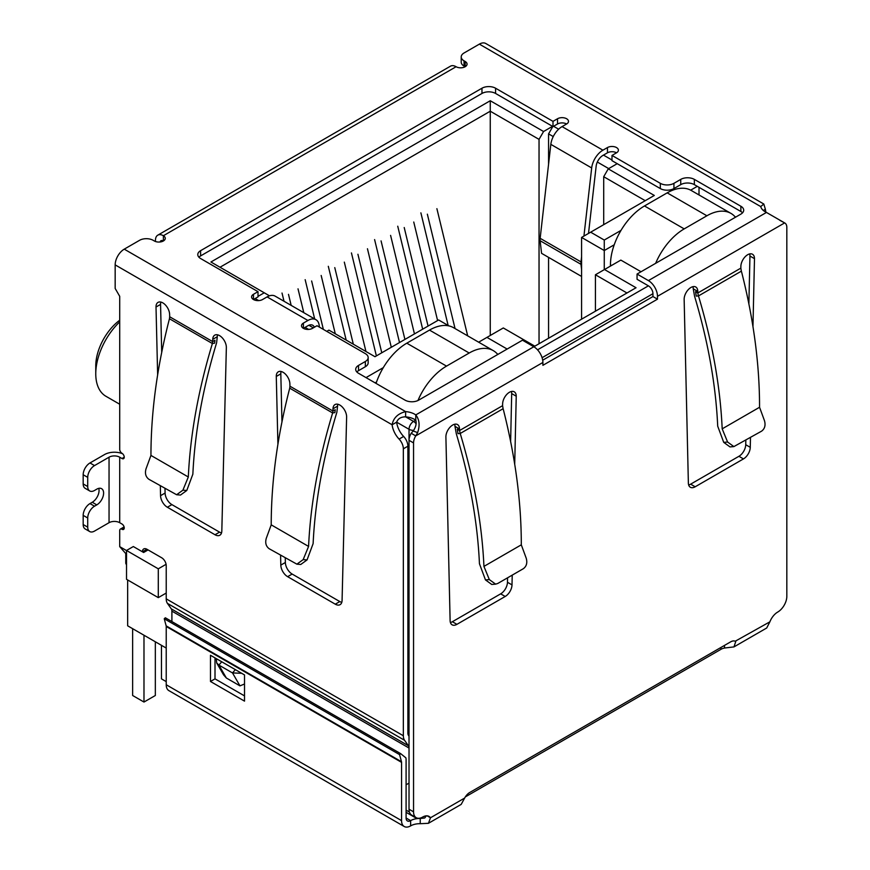 <?xml version="1.0" encoding="UTF-8"?>
<svg xmlns="http://www.w3.org/2000/svg" width="870" height="870" viewBox="0 0 870 870"><rect width="100%" height="100%" fill="white"/><g stroke="black" fill="none" stroke-linecap="round" stroke-linejoin="round"><path stroke-width="1.3" d="M490.256 335.494L490.256 100.735L210.931 262L268.786 295.408L268.786 296.072M220.001 267.242L490.256 111.208L539.041 139.374L543.576 131.511L490.256 100.735M409.02 727.983L407.889 727.331M166.224 593.046L158.286 597.636L158.286 568.817L126.52 550.471L126.52 579.3L158.286 597.636M125.769 553.875L125.769 562.923A6.416 3.708 0 0 0 126.52 564.652M383.3 367.629L366.02 377.613M326.761 331.361L328.925 330.121L374.981 356.711L438.632 319.964L448.898 325.891M255.171 298.551L258.716 300.596M305.098 327.37L308.632 329.415M258.009 296.387L264.252 292.788M543.576 131.511L552.537 126.346M611.991 160.015L603.475 155.099M558.627 129.206L553.559 126.28M617.211 163.68L608.25 168.856L603.704 176.708L645.236 200.687M620.995 230.398L604.269 240.055L590.665 232.192L654.305 195.445L608.25 168.856M697.305 186.343L690.682 190.16M507.156 349.055L486.961 337.386L503.295 327.957L534.843 346.173L636.046 287.742L604.498 269.526L620.843 260.097L641.038 271.755M166.224 671.651A6.416 3.708 120 0 0 166.224 671.662L166.224 648.074L127.651 625.802L127.651 579.953M604.269 269.656L604.269 250.538L581.584 237.434L581.584 319.181M375.101 382.854L376.525 382.028M552.82 126.509L548.568 133.871L553.244 136.568M597.32 162.027L608.695 168.595M581.584 237.434L590.665 232.192M614.209 244.796L604.269 250.538L604.269 240.055M699.012 187.322L699.012 194.956M735.77 217.065L734.856 216.532M595.428 311.188L595.428 274.768L604.498 269.526M595.428 274.768L626.965 292.983M478.652 342.193L486.961 337.386M498.086 354.286L497.172 353.764M148.063 549.916L143.615 552.483L133.327 546.545L126.52 550.471M166.094 564.304L158.286 568.817M603.704 176.708L603.704 224.656M539.041 343.748L539.041 139.374M548.568 133.871L548.568 164.289M548.568 257.379L548.568 338.245M119.712 320.225A39.465 22.783 120 0 0 95.765 365.955L95.765 373.806A49.101 28.351 -60 0 1 119.712 321.878M119.712 404.235L105.944 396.285A49.101 28.351 -60 0 1 95.765 373.806M303.793 312.678L298.019 288.84M288.492 294.343L291.167 305.381M282.021 293.038L284.012 301.248M335.287 333.797L321.171 275.475M311.634 280.977L323.357 329.393M314.668 318.953L305.163 279.672M365.944 351.502L344.313 262.12M334.776 267.612L353.318 344.205M346.162 340.072L328.305 266.307M391.304 347.293L367.455 248.755M357.929 254.257L381.778 352.796M376.373 355.906L351.447 252.942M467.679 335.853L436.892 208.669M427.355 214.172L455.053 328.555M448.137 325.456L420.884 212.856M437.599 320.562L413.75 222.024M404.213 227.527L428.062 326.065M422.668 329.186L397.742 226.222M414.457 333.928L390.597 235.389M381.071 240.892L404.92 339.43M399.515 342.552L374.6 239.587M655.632 263.327A48.133 27.786 -60 0 1 684.201 228.886L706.897 215.782A48.133 27.786 -60 0 1 730.963 213.4L691.248 190.476A48.133 27.786 120 0 0 667.181 192.857L644.496 205.962A48.133 27.786 120 0 0 610.457 264.915L610.457 266.089M730.963 213.4A48.133 27.786 -60 0 1 735.465 217.239M143.985 635.231L143.985 702.046L132.642 695.5L132.642 628.684M155.338 641.788L155.338 695.5L143.985 702.046M166.224 681.612L161.461 678.861L161.461 645.322M417.959 400.504A48.133 27.786 -60 0 1 446.517 366.118L469.202 353.013A48.133 27.786 -60 0 1 493.279 350.632L453.564 327.707A48.133 27.786 120 0 0 429.497 330.089L406.801 343.182A48.133 27.786 120 0 0 376.058 383.398M493.279 350.632A48.133 27.786 -60 0 1 497.781 354.46M763.316 210.464L765.382 209.268A16.041 9.265 -120 0 0 765.948 212.193M171.292 608.869L408.411 745.764A6.416 3.708 -60 0 1 409.02 748.037L171.901 611.131A6.416 3.708 120 0 0 171.292 608.869L167.442 603.389A12.832 7.406 120 0 1 166.224 598.854L166.224 565.641A6.416 3.708 60 0 0 161.689 557.779L146.943 549.264A6.416 3.708 -120 0 0 143.735 548.948A6.416 3.708 -120 0 0 142.397 551.787M408.411 745.764L404.561 740.294A12.832 7.406 -60 0 1 403.343 735.748L403.343 448.822A9.624 5.557 -120 0 0 399.091 439.078A16.041 9.265 60 0 1 392.12 424.767C393.403 417.959 397.894 413.565 405.616 411.608A16.041 9.265 180 0 1 415.773 414.914C419.416 419.514 420.036 425.408 417.643 432.597L415.74 435.892A9.624 5.557 120 0 0 413.554 442.928L413.554 811.83A12.832 7.406 120 0 0 416.219 817.702A12.832 7.406 120 0 0 422.635 817.071A12.832 7.406 -60 0 1 429.051 816.43A12.832 7.406 -60 0 1 430.498 817.767L428.442 823.303L420.232 823.705A12.832 7.406 0 0 0 410.64 825.869A12.832 7.406 -60 0 1 404.213 826.5A12.832 7.406 -60 0 1 401.559 820.627L166.224 684.755A12.832 7.406 120 0 0 168.889 690.628L404.213 826.5M155.447 241.49L155.447 240.316A11.234 6.481 60 0 1 157.774 235.172A11.234 6.481 60 0 1 163.386 235.726A6.416 3.708 180 0 1 165.267 238.347A6.416 3.708 180 0 1 161.309 241.773A6.416 3.708 180 0 1 154.316 240.968L153.174 240.316A9.624 5.557 -0 0 0 139.559 240.316L124.247 249.157A12.832 7.406 120 0 0 115.166 264.882L115.166 288.459L119.712 296.322L119.712 449.333A3.208 1.849 -120 0 0 121.974 453.27A3.208 1.849 60 0 1 124.073 456.097A3.208 1.849 60 0 1 123.583 458.664A3.208 1.849 60 0 1 121.974 458.512L119.712 457.196L119.712 522.696L121.974 524.012A3.208 1.849 60 0 1 124.073 526.839A3.208 1.849 60 0 1 123.583 529.406A3.208 1.849 60 0 1 121.974 529.254A3.208 1.849 -120 0 0 120.375 529.09A3.208 1.849 -120 0 0 119.712 530.559L119.712 546.643L126.52 550.569M157.644 374.829L156.013 307.023A9.624 5.557 60 0 1 158.014 302.39A9.624 5.557 60 0 1 165.343 304.892A9.624 5.557 60 0 1 169.628 314.451L169.683 316.767L212.693 341.605L212.378 343.53L214.618 343.161L214.966 340.29L212.693 341.605L212.748 339.344A9.624 5.557 60 0 1 214.738 335.146A9.624 5.557 60 0 1 222.242 337.821A9.624 5.557 60 0 1 226.352 347.63L221.817 531.037A9.624 5.557 60 0 1 219.827 535.224A9.624 5.557 60 0 1 215.01 534.756L167.355 507.243A9.624 5.557 60 0 1 160.558 495.672L160.319 485.884M277.911 444.265L276.279 376.46A9.624 5.557 60 0 1 278.269 371.827A9.624 5.557 60 0 1 285.61 374.317A9.624 5.557 60 0 1 289.884 383.887L289.938 386.204L332.96 411.042L332.634 412.956L334.885 412.597L335.222 409.726L332.96 411.042L333.003 408.78A9.624 5.557 60 0 1 334.993 404.583A9.624 5.557 60 0 1 342.508 407.247A9.624 5.557 60 0 1 346.619 417.067L342.073 600.474A9.624 5.557 60 0 1 340.083 604.661A9.624 5.557 60 0 1 335.276 604.182L287.622 576.669A9.624 5.557 60 0 1 280.814 565.108L280.586 555.321M428.442 823.303L461.187 804.391L464.645 798.062A9.624 5.557 -60 0 1 469.713 792.505L730.659 641.853A9.624 5.557 -60 0 1 735.476 641.375A9.624 5.557 -60 0 1 735.737 641.538L733.975 646.899L766.72 627.988L769.885 621.822A12.832 7.406 -60 0 1 777.747 612.045A12.832 7.406 120 0 0 786.828 596.331L786.828 227.418A9.624 5.557 120 0 0 784.827 223.014A9.624 5.557 120 0 0 784.631 222.916L766.459 212.443A16.041 9.265 180 0 1 760.728 206.582L763.816 204.026L765.382 209.268M763.816 204.026L485.775 43.5A12.832 7.406 120 0 0 479.359 44.131L464.047 52.983A9.624 5.557 -0 0 0 461.22 56.909A9.624 5.557 -0 0 0 464.047 60.835L465.178 61.498A6.416 3.708 180 0 1 467.059 64.119A6.416 3.708 180 0 1 463.101 67.534A6.416 3.708 180 0 1 456.097 66.729A11.234 6.481 -120 0 0 450.486 66.174L157.774 235.172M160.841 302.064A9.624 5.557 -120 0 0 160.558 304.402L161.711 352.383M164.985 488.581L165.093 493.051A9.624 5.557 -120 0 0 171.901 504.622L219.544 532.135A9.624 5.557 -120 0 0 221.524 532.929M217.576 334.819A9.624 5.557 -120 0 0 217.282 336.723L216.597 342.834C202.743 388.705 194.826 432.488 192.857 474.183L186.778 490.495L180.492 495.052L176.621 494.736L182.907 490.18L188.311 476.988C190.28 434.63 198.306 390.141 212.378 343.53L169.465 318.757L169.683 316.767M89.708 531.559A9.624 5.557 -60 0 1 87.718 527.155L83.172 524.534A9.624 5.557 120 0 0 85.173 528.938L89.708 531.559A9.624 5.557 -60 0 0 94.525 531.081L109.044 522.696A7.536 4.35 180 0 1 119.712 522.696M109.044 522.696L109.044 457.196A7.536 4.35 180 0 1 119.712 457.196M109.044 457.196L94.525 465.58A9.624 5.557 120 0 0 87.718 477.369L87.718 486.547A9.624 5.557 120 0 0 89.708 490.952A9.624 5.557 120 0 0 94.525 490.473L96.787 489.157A9.624 5.557 -60 0 1 101.605 488.69A9.624 5.557 -60 0 1 103.084 496.4A9.624 5.557 -60 0 1 96.787 504.883L94.525 506.199A9.624 5.557 120 0 0 87.718 517.987L87.718 527.155M94.525 465.58L89.98 462.96L104.509 454.575A13.963 8.058 180 0 1 122.67 453.792M115.166 264.882L392.12 424.767L396.655 422.157A16.041 9.265 -120 0 0 403.626 436.457L399.091 439.078M403.343 448.822L407.889 446.201A9.624 5.557 -120 0 0 403.626 436.457M409.02 736.15L408.498 735.4A6.416 3.708 -60 0 1 407.889 733.138L407.889 446.201M171.901 611.131L171.901 621.571M146.693 550.699L146.943 549.264L142.484 551.83M126.52 554.429L119.712 546.643M285.251 558.007L285.36 562.488A9.624 5.557 -120 0 0 292.157 574.059L339.811 601.561A9.624 5.557 -120 0 0 341.79 602.366M337.832 404.256A9.624 5.557 -120 0 0 337.549 406.159L336.864 412.271C322.998 458.131 315.092 501.914 313.124 543.609L307.045 559.932L300.759 564.478L296.887 564.162L303.173 559.617L308.578 546.425C310.536 504.056 318.561 459.577 332.634 412.956L289.732 388.194L289.938 386.204M281.108 371.501A9.624 5.557 -120 0 0 280.814 373.839L281.967 421.819M406.094 784.794L409.02 783.109M413.75 430.378A6.416 3.708 180 0 1 409.02 429.291L396.655 422.157C398.014 418.611 401.005 416.839 405.616 416.85A16.041 9.265 -0 0 1 415.773 420.156L415.773 414.914L533.821 346.76L522.478 340.203L418.666 400.146A9.624 5.557 180 0 1 405.05 400.146L358.527 373.284A9.624 5.557 180 0 1 355.71 369.358A9.624 5.557 180 0 1 358.527 365.422L365.335 361.496A9.624 5.557 -0 0 0 368.162 357.57A9.624 5.557 -0 0 0 365.335 353.633L317.006 325.728L312.471 328.349A6.416 3.708 180 0 1 305.479 329.154A6.416 3.708 180 0 1 301.509 325.728A6.416 3.708 180 0 1 303.391 323.107L307.926 320.486A16.041 9.265 -60 0 1 315.951 319.692A16.041 9.265 -60 0 1 319.17 325.282L319.41 327.12M315.951 319.692L275.105 296.115A16.041 9.265 120 0 0 267.09 296.909L262.544 299.53A6.416 3.708 180 0 1 255.552 300.335A6.416 3.708 180 0 1 251.593 296.909A6.416 3.708 180 0 1 253.475 294.288L258.009 291.667L200.6 258.52A9.624 5.557 180 0 1 197.784 254.595A9.624 5.557 180 0 1 200.6 250.669L481.969 88.218A9.624 5.557 180 0 1 495.585 88.218L552.994 121.365L557.529 118.744A6.416 3.708 180 0 1 564.521 117.939A6.416 3.708 180 0 1 568.491 121.365A6.416 3.708 180 0 1 566.609 123.986L562.074 126.607A16.041 9.265 120 0 0 550.83 144.366L591.676 167.953A16.041 9.265 -60 0 1 602.91 150.184L607.456 147.563A6.416 3.708 180 0 1 614.448 146.758A6.416 3.708 180 0 1 618.407 150.184A6.416 3.708 180 0 1 616.525 152.805L611.991 155.425L660.319 183.331A9.624 5.557 -0 0 0 673.935 183.331L680.742 179.394A9.624 5.557 180 0 1 694.358 179.394L740.87 206.255A9.624 5.557 180 0 1 743.698 210.181A9.624 5.557 180 0 1 740.87 214.118L637.057 274.05L648.411 280.597A12.832 7.406 60 0 1 657.481 296.322L784.631 222.916L779.748 220.273M461.22 56.909L461.22 62.151A9.624 5.557 -0 0 0 464.047 66.076L464.047 60.835M169.465 318.757A449.257 259.38 120 0 0 169.15 319.888C157.057 367.129 150.988 412.304 150.945 455.423L188.311 476.988M89.98 462.96A9.624 5.557 120 0 0 83.172 474.748L87.718 477.369M417.643 432.597L413.185 431.02C415.86 427.126 416.719 423.505 415.773 420.156L413.554 421.428L405.616 416.85L405.616 411.608L124.247 249.157M289.732 388.194A449.257 259.38 120 0 0 289.416 389.325C277.323 436.566 271.255 481.741 271.212 524.849L308.578 546.425M533.821 346.76A12.832 7.406 60 0 1 542.891 362.475L542.891 365.324L657.481 299.171L652.946 296.55L542.695 360.202M465.178 61.498L465.178 66.729L464.047 66.076M637.057 274.05L637.057 279.292L648.411 285.838A6.416 3.708 60 0 1 652.946 293.701L652.946 296.55M657.481 299.171L657.481 296.322M742.556 212.802A9.624 5.557 -0 0 0 740.87 211.497L694.358 184.636A9.624 5.557 -0 0 0 680.742 184.636L673.935 188.572L673.935 183.331M611.991 155.425L611.991 160.667L660.319 188.572A9.624 5.557 -0 0 0 673.935 188.572M616.525 152.805A6.416 3.708 -0 0 0 607.456 152.805L602.91 155.425A9.624 5.557 -60 0 0 596.168 166.083L588.511 233.432M566.609 123.986A6.416 3.708 -0 0 0 557.529 123.986L552.994 126.607L552.994 121.365M495.585 88.218L495.585 93.46L552.994 126.607M495.585 93.46A9.624 5.557 -0 0 0 481.969 93.46L481.969 88.218M200.6 250.669L200.6 255.91L481.969 93.46M200.6 255.91A9.624 5.557 -0 0 0 198.915 257.215M258.009 291.667L258.009 296.909L253.475 299.53L253.475 294.288M365.335 361.496L365.335 366.738A9.624 5.557 -0 0 0 368.162 362.801L368.162 357.57M365.335 366.738L358.527 370.663A9.624 5.557 -0 0 0 356.852 371.979M150.945 455.423L146.008 468.876C144.757 473.443 145.725 476.912 148.911 479.294L176.621 494.736M83.172 524.534L83.172 515.366L87.718 517.987M94.525 506.199L89.98 503.578A9.624 5.557 120 0 0 83.172 515.366M89.98 503.578L92.253 502.262A9.624 5.557 120 0 0 98.767 488.364M87.718 486.547L83.172 483.927A9.624 5.557 120 0 0 85.173 488.331L89.708 490.952M83.172 483.927L83.172 474.748M271.212 524.849L266.274 538.312C265.013 542.869 265.981 546.349 269.178 548.731L296.887 564.162M244.513 684.005L239.968 685.864L226.352 678.002L223.579 674.87L216.684 662.929L216.282 658.633M314.353 327.261A9.624 5.557 -60 0 0 312.743 325.249A9.624 5.557 -60 0 0 307.926 325.728L303.391 328.349L303.391 323.107M413.185 431.02L411.205 433.271L415.74 435.892L542.891 362.475M512.223 575.124L512.006 584.89A9.624 5.557 -60 0 1 505.209 596.472L456.924 624.345A9.624 5.557 -60 0 1 452.106 624.823A9.624 5.557 -60 0 1 450.116 620.625L445.897 436.827A9.624 5.557 -60 0 1 450.094 427.137A9.624 5.557 -60 0 1 457.511 424.56A9.624 5.557 -60 0 1 459.501 428.964L459.545 430.541L457.272 429.236L458.001 433.662L460.219 433.467L459.545 430.541L502.577 405.692L502.621 404.071A9.624 5.557 -60 0 1 506.818 394.382A9.624 5.557 -60 0 1 514.235 391.804A9.624 5.557 -60 0 1 516.236 396.209L514.714 464.199M750.484 437.566L750.266 447.332A9.624 5.557 -60 0 1 743.458 458.914L695.173 486.787A9.624 5.557 -60 0 1 690.367 487.265A9.624 5.557 -60 0 1 688.366 483.067L684.146 299.269A9.624 5.557 -60 0 1 688.344 289.579A9.624 5.557 -60 0 1 695.772 287.002A9.624 5.557 -60 0 1 697.762 291.406L697.794 292.983L695.532 291.678L696.25 296.104L698.479 295.909L697.794 292.983L740.838 268.134L740.87 266.514A9.624 5.557 -60 0 1 745.079 256.824A9.624 5.557 -60 0 1 752.496 254.247A9.624 5.557 -60 0 1 754.486 258.662L752.963 326.652M581.584 256.715L580.997 261.903L540.15 238.315L550.83 144.366M591.676 167.953L583.933 236.075M241.653 673.282L232.507 672.934L239.968 685.864M226.352 678.002L218.892 665.071L216.684 662.929M221.741 661.787L218.892 665.071L232.507 672.934L235.357 669.65M160.102 241.98A4.818 2.784 60 0 1 160.983 240.729A4.818 2.784 60 0 1 163.386 240.968L163.386 235.726L456.097 66.729M411.205 433.271A9.624 5.557 120 0 0 409.02 440.307L413.554 442.928M733.975 646.899L724.492 648.03A9.624 5.557 0 0 0 720.936 649.335L465.309 796.92M769.885 621.822L735.204 641.233M464.645 798.062L430.498 817.767L427.17 815.853M413.554 811.83L409.02 809.209A12.832 7.406 120 0 0 411.673 815.081L416.219 817.702M409.02 809.209L409.02 429.291A6.416 3.708 120 0 1 413.554 421.428A6.416 3.708 60 0 1 416.034 423.712M450.41 622.529A9.624 5.557 120 0 0 452.378 621.724L500.663 593.851A9.624 5.557 120 0 0 507.471 582.269L507.569 577.811M510.625 441.481L511.69 393.588L516.236 396.209M511.69 393.588A9.624 5.557 120 0 0 511.397 391.478M503.099 408.715L460.219 433.477C474.139 479.914 482.045 524.229 483.937 566.403L521.304 544.827C521.326 502.11 515.421 457.337 503.589 410.499A449.257 259.38 -120 0 0 503.099 408.715L502.577 405.692M483.937 566.403L489.342 579.594L485.471 579.909L479.446 563.727C477.587 522.489 469.876 479.185 456.315 433.804L454.966 426.344L459.501 428.964M454.966 426.344A9.624 5.557 120 0 0 454.673 424.234M741.349 271.168L698.479 295.92C712.389 342.356 720.295 386.671 722.187 428.845L759.553 407.269C759.586 364.552 753.681 319.779 741.849 272.941A449.257 259.38 -120 0 0 741.349 271.168L740.838 268.134M759.553 407.269L764.491 420.732C765.752 425.299 764.784 428.769 761.598 431.15L733.878 446.593L727.592 442.036L723.72 442.351L717.707 426.169C715.836 384.931 708.126 341.627 694.575 296.246L693.227 288.786L697.762 291.406M693.227 288.786A9.624 5.557 120 0 0 692.933 286.676M688.659 484.971A9.624 5.557 120 0 0 690.639 484.166L738.924 456.293A9.624 5.557 120 0 0 745.731 444.711L745.829 440.253M748.874 303.924L749.951 256.041L754.486 258.662M749.951 256.041A9.624 5.557 120 0 0 749.657 253.92M581.584 276.442L541.564 253.333L540.129 240.729L580.975 264.306A11.234 6.481 -60 0 1 580.997 261.903M580.975 264.306L581.584 269.667M540.15 238.315A11.234 6.481 120 0 0 540.129 240.729M724.492 645.409L724.492 648.03M426.354 815.842L424.723 817.996L420.232 818.463L420.232 823.705M166.224 684.755L166.224 626.487A3.208 1.849 120 0 0 166.148 625.856L164.245 618.755L165.343 617.787L400.678 753.659L405.866 757.835A9.624 5.557 -60 0 1 406.094 759.738L406.094 818.007A6.416 3.708 120 0 0 407.421 820.943A6.416 3.708 120 0 0 410.64 820.627A12.832 7.406 180 0 1 420.232 818.463L422.689 817.039M489.342 579.594L495.628 584.14L497.781 583.465L523.338 568.708C526.535 566.326 527.503 562.846 526.241 558.29L521.304 544.827M727.592 442.036L722.187 428.845M485.471 579.909L491.757 584.466L495.628 584.14M723.72 442.351L730.006 446.908L733.878 446.593M244.513 701.133L244.513 674.924L210.475 655.284L210.475 681.482L244.513 701.133M166.148 625.856L401.483 761.729A3.208 1.849 -60 0 1 401.559 762.359L401.559 820.627M215.01 657.894L215.01 678.861L244.513 695.891M210.475 681.482L215.01 678.861M400.678 753.659L399.58 754.627L401.483 761.729M164.245 618.755L399.58 754.627M542.097 357.7L652.946 293.701M648.411 285.838L537.551 349.838M406.094 812.319L414.881 817.387A6.416 3.708 -60 0 1 413.979 816.419M406.094 810.144L409.422 812.058M610.457 264.915L611.479 265.502M684.201 228.886L644.496 205.962M667.181 192.857L706.897 215.782M446.517 366.118L406.801 343.182M429.497 330.089L469.202 353.013M166.224 598.854L403.343 735.748M479.359 44.131L760.728 206.582M165.093 493.051L160.558 495.672M156.013 307.023L160.558 304.402M171.901 504.622L167.355 507.243M219.544 532.135L215.01 534.756M212.748 339.344L217.282 336.723M121.974 529.254L124.247 527.938M124.247 457.196L121.974 458.512M167.442 603.389L404.561 740.294M280.814 565.108L285.36 562.488M292.157 574.059L287.622 576.669M339.811 601.561L335.276 604.182M333.003 408.78L337.549 406.159M280.814 373.839L276.279 376.46M307.926 320.486L267.09 296.909M562.074 126.607L602.91 150.184M648.411 280.597L766.459 212.443M740.87 211.497L740.87 206.255M694.358 184.636L694.358 179.394M680.742 184.636L680.742 179.394M660.319 183.331L660.319 188.572M607.456 147.563L607.456 152.805M557.529 123.986L557.529 118.744M358.527 370.663L358.527 365.422M186.778 490.495L182.907 490.18M92.253 502.262L96.787 504.883M307.045 559.932L303.173 559.617M313.352 327.838L308.883 325.26M452.378 621.724L456.924 624.345M500.663 593.851L505.209 596.472M507.471 582.269L512.006 584.89M690.639 484.166L695.173 486.787M738.924 456.293L743.458 458.914M745.731 444.711L750.266 447.332M720.936 647.465L720.936 649.335M406.094 818.007L410.64 820.627L410.64 825.869M166.224 626.487L401.559 762.359M414.881 817.387A6.416 6.416 0 0 0 417.709 818.235M120.375 529.09L124.105 526.937M783.881 222.47L780.292 220.393"/></g></svg>
